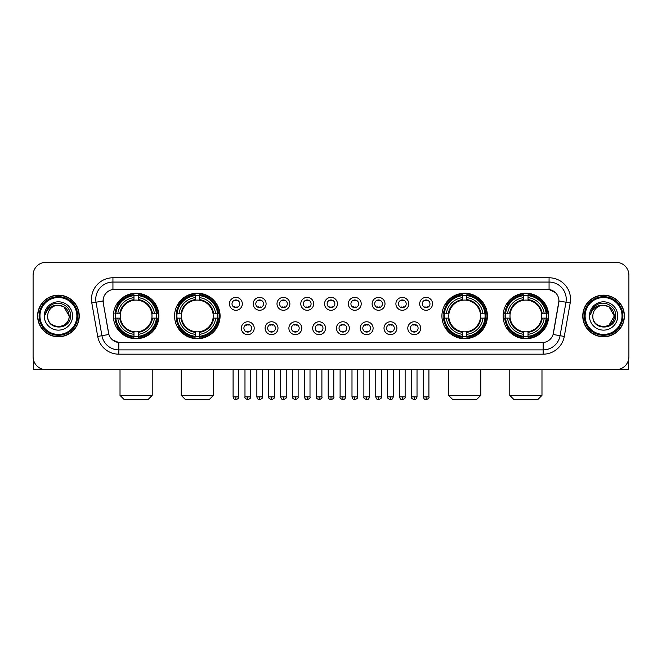 <?xml version="1.0" encoding="UTF-8"?>
<svg xmlns="http://www.w3.org/2000/svg" width="662" height="662" viewBox="0 0 662 662"><rect width="100%" height="100%" fill="white"/><g stroke="black" fill="none" stroke-linecap="round" stroke-linejoin="round"><path stroke-width="0.99" d="M174.578 315.973A22.748 22.748 0 0 0 197.334 338.729A22.748 22.748 0 0 0 220.082 315.973A22.748 22.748 0 0 0 197.334 293.225A22.748 22.748 0 0 0 174.578 315.973M441.918 315.973A22.748 22.748 0 0 0 464.666 338.729A22.748 22.748 0 0 0 487.422 315.973A22.748 22.748 0 0 0 464.666 293.225A22.748 22.748 0 0 0 441.918 315.973M503.128 315.973A22.748 22.748 0 0 0 525.876 338.729A22.748 22.748 0 0 0 548.633 315.973A22.748 22.748 0 0 0 525.876 293.225A22.748 22.748 0 0 0 503.128 315.973M113.368 315.973A22.748 22.748 0 0 0 136.124 338.729A22.748 22.748 0 0 0 158.872 315.973A22.748 22.748 0 0 0 136.124 293.225A22.748 22.748 0 0 0 113.368 315.973M254.208 328.211A6.438 6.438 0 0 1 247.77 334.649A6.438 6.438 0 0 1 241.332 328.211A6.438 6.438 0 0 1 247.77 321.773A6.438 6.438 0 0 1 254.208 328.211M243.906 328.211A3.864 3.864 0 0 0 247.77 332.076A3.864 3.864 0 0 0 251.634 328.211A3.864 3.864 0 0 0 247.77 324.347A3.864 3.864 0 0 0 243.906 328.211M277.99 328.211A6.438 6.438 0 0 1 271.552 334.649A6.438 6.438 0 0 1 265.106 328.211A6.438 6.438 0 0 1 271.552 321.773A6.438 6.438 0 0 1 277.99 328.211M267.688 328.211A3.864 3.864 0 0 0 271.552 332.076A3.864 3.864 0 0 0 275.409 328.211A3.864 3.864 0 0 0 271.552 324.347A3.864 3.864 0 0 0 267.688 328.211M301.764 328.211A6.438 6.438 0 0 1 295.326 334.649A6.438 6.438 0 0 1 288.889 328.211A6.438 6.438 0 0 1 295.326 321.773A6.438 6.438 0 0 1 301.764 328.211M291.462 328.211A3.864 3.864 0 0 0 295.326 332.076A3.864 3.864 0 0 0 299.191 328.211A3.864 3.864 0 0 0 295.326 324.347A3.864 3.864 0 0 0 291.462 328.211M325.547 328.211A6.438 6.438 0 0 1 319.109 334.649A6.438 6.438 0 0 1 312.671 328.211A6.438 6.438 0 0 1 319.109 321.773A6.438 6.438 0 0 1 325.547 328.211M315.244 328.211A3.864 3.864 0 0 0 319.109 332.076A3.864 3.864 0 0 0 322.973 328.211A3.864 3.864 0 0 0 319.109 324.347A3.864 3.864 0 0 0 315.244 328.211M349.329 328.211A6.438 6.438 0 0 1 342.891 334.649A6.438 6.438 0 0 1 336.453 328.211A6.438 6.438 0 0 1 342.891 321.773A6.438 6.438 0 0 1 349.329 328.211M339.027 328.211A3.864 3.864 0 0 0 342.891 332.076A3.864 3.864 0 0 0 346.756 328.211A3.864 3.864 0 0 0 342.891 324.347A3.864 3.864 0 0 0 339.027 328.211M373.111 328.211A6.438 6.438 0 0 1 366.674 334.649A6.438 6.438 0 0 1 360.236 328.211A6.438 6.438 0 0 1 366.674 321.773A6.438 6.438 0 0 1 373.111 328.211M362.809 328.211A3.864 3.864 0 0 0 366.674 332.076A3.864 3.864 0 0 0 370.538 328.211A3.864 3.864 0 0 0 366.674 324.347A3.864 3.864 0 0 0 362.809 328.211M396.894 328.211A6.438 6.438 0 0 1 390.448 334.649A6.438 6.438 0 0 1 384.01 328.211A6.438 6.438 0 0 1 390.448 321.773A6.438 6.438 0 0 1 396.894 328.211M386.591 328.211A3.864 3.864 0 0 0 390.448 332.076A3.864 3.864 0 0 0 394.312 328.211A3.864 3.864 0 0 0 390.448 324.347A3.864 3.864 0 0 0 386.591 328.211M420.668 328.211A6.438 6.438 0 0 1 414.23 334.649A6.438 6.438 0 0 1 407.792 328.211A6.438 6.438 0 0 1 414.23 321.773A6.438 6.438 0 0 1 420.668 328.211M410.366 328.211A3.864 3.864 0 0 0 414.23 332.076A3.864 3.864 0 0 0 418.094 328.211A3.864 3.864 0 0 0 414.23 324.347A3.864 3.864 0 0 0 410.366 328.211M242.317 303.825A6.438 6.438 0 0 1 235.879 310.271A6.438 6.438 0 0 1 229.441 303.825A6.438 6.438 0 0 1 235.879 297.387A6.438 6.438 0 0 1 242.317 303.825M232.014 303.825A3.864 3.864 0 0 0 235.879 307.689A3.864 3.864 0 0 0 239.743 303.825A3.864 3.864 0 0 0 235.879 299.969A3.864 3.864 0 0 0 232.014 303.825M266.099 303.825A6.438 6.438 0 0 1 259.661 310.271A6.438 6.438 0 0 1 253.223 303.825A6.438 6.438 0 0 1 259.661 297.387A6.438 6.438 0 0 1 266.099 303.825M255.797 303.825A3.864 3.864 0 0 0 259.661 307.689A3.864 3.864 0 0 0 263.526 303.825A3.864 3.864 0 0 0 259.661 299.969A3.864 3.864 0 0 0 255.797 303.825M289.882 303.825A6.438 6.438 0 0 1 283.435 310.271A6.438 6.438 0 0 1 276.997 303.825A6.438 6.438 0 0 1 283.435 297.387A6.438 6.438 0 0 1 289.882 303.825M279.579 303.825A3.864 3.864 0 0 0 283.435 307.689A3.864 3.864 0 0 0 287.3 303.825A3.864 3.864 0 0 0 283.435 299.969A3.864 3.864 0 0 0 279.579 303.825M313.656 303.825A6.438 6.438 0 0 1 307.218 310.271A6.438 6.438 0 0 1 300.78 303.825A6.438 6.438 0 0 1 307.218 297.387A6.438 6.438 0 0 1 313.656 303.825M303.353 303.825A3.864 3.864 0 0 0 307.218 307.689A3.864 3.864 0 0 0 311.082 303.825A3.864 3.864 0 0 0 307.218 299.969A3.864 3.864 0 0 0 303.353 303.825M337.438 303.825A6.438 6.438 0 0 1 331 310.271A6.438 6.438 0 0 1 324.562 303.825A6.438 6.438 0 0 1 331 297.387A6.438 6.438 0 0 1 337.438 303.825M327.136 303.825A3.864 3.864 0 0 0 331 307.689A3.864 3.864 0 0 0 334.864 303.825A3.864 3.864 0 0 0 331 299.969A3.864 3.864 0 0 0 327.136 303.825M361.22 303.825A6.438 6.438 0 0 1 354.782 310.271A6.438 6.438 0 0 1 348.344 303.825A6.438 6.438 0 0 1 354.782 297.387A6.438 6.438 0 0 1 361.22 303.825M350.918 303.825A3.864 3.864 0 0 0 354.782 307.689A3.864 3.864 0 0 0 358.647 303.825A3.864 3.864 0 0 0 354.782 299.969A3.864 3.864 0 0 0 350.918 303.825M385.003 303.825A6.438 6.438 0 0 1 378.565 310.271A6.438 6.438 0 0 1 372.118 303.825A6.438 6.438 0 0 1 378.565 297.387A6.438 6.438 0 0 1 385.003 303.825M374.7 303.825A3.864 3.864 0 0 0 378.565 307.689A3.864 3.864 0 0 0 382.421 303.825A3.864 3.864 0 0 0 378.565 299.969A3.864 3.864 0 0 0 374.7 303.825M408.777 303.825A6.438 6.438 0 0 1 402.339 310.271A6.438 6.438 0 0 1 395.901 303.825A6.438 6.438 0 0 1 402.339 297.387A6.438 6.438 0 0 1 408.777 303.825M398.474 303.825A3.864 3.864 0 0 0 402.339 307.689A3.864 3.864 0 0 0 406.203 303.825A3.864 3.864 0 0 0 402.339 299.969A3.864 3.864 0 0 0 398.474 303.825M432.559 303.825A6.438 6.438 0 0 1 426.121 310.271A6.438 6.438 0 0 1 419.683 303.825A6.438 6.438 0 0 1 426.121 297.387A6.438 6.438 0 0 1 432.559 303.825M422.257 303.825A3.864 3.864 0 0 0 426.121 307.689A3.864 3.864 0 0 0 429.986 303.825A3.864 3.864 0 0 0 426.121 299.969A3.864 3.864 0 0 0 422.257 303.825M97.711 336.445L91.803 302.964A21.465 21.465 0 0 1 112.937 277.775L549.063 277.775A21.465 21.465 0 0 1 570.197 302.964L564.289 336.445A21.465 21.465 0 0 1 543.154 354.178L118.846 354.178A21.465 21.465 0 0 1 97.711 336.445L101.931 335.7L96.031 302.22A17.171 17.171 0 0 1 112.937 282.062L549.063 282.062A17.171 17.171 0 0 1 565.969 302.22L560.069 335.7A17.171 17.171 0 0 1 543.154 349.884L118.846 349.884A17.171 17.171 0 0 1 101.931 335.7L108.899 334.467L103.247 302.964A11.593 11.593 0 0 1 114.658 289.36L547.342 289.36A11.593 11.593 0 0 1 558.753 302.964L553.457 333.011A11.593 11.593 0 0 1 542.046 342.593L119.954 342.593A11.593 11.593 0 0 1 108.543 333.011L103.247 302.964L103.198 299.232M115.411 318.124A20.82 20.82 0 0 1 115.411 313.829M505.172 318.124A20.82 20.82 0 0 1 505.172 313.829M443.962 318.124A20.82 20.82 0 0 1 443.962 313.829M176.622 318.124A20.82 20.82 0 0 1 176.622 313.829M37.61 315.973A20.82 20.82 0 0 0 58.43 336.793A20.82 20.82 0 0 0 79.241 315.973A20.82 20.82 0 0 0 58.43 295.161A20.82 20.82 0 0 0 37.61 315.973M582.759 315.973A20.82 20.82 0 0 0 603.57 336.793A20.82 20.82 0 0 0 624.39 315.973A20.82 20.82 0 0 0 603.57 295.161A20.82 20.82 0 0 0 582.759 315.973M112.937 277.775L112.937 289.493L547.342 289.36L549.063 289.493L555.534 292.753M542.046 342.593L119.954 342.593M118.846 354.178L118.846 342.535L112.656 340.003M570.197 302.964L558.935 300.978L553.101 334.467L564.289 336.445M628.9 275.193A12.876 12.876 0 0 0 616.024 262.317L45.976 262.317A12.876 12.876 0 0 0 33.1 275.193L33.1 356.752A12.876 12.876 0 0 0 45.976 369.636L616.024 369.636A12.876 12.876 0 0 0 628.9 356.752L628.9 275.193L628.9 356.752M33.1 275.193L33.1 356.752M616.024 262.317L45.976 262.317M45.976 369.636L616.024 369.636M33.53 360.054L33.53 369.636L83.321 369.636M76.883 315.973A18.462 18.462 0 0 0 58.43 297.519A18.462 18.462 0 0 0 39.968 315.973A18.462 18.462 0 0 0 58.43 334.434A18.462 18.462 0 0 0 76.883 315.973M77.744 315.973A19.314 19.314 0 0 0 58.43 296.659A19.314 19.314 0 0 0 39.108 315.973A19.314 19.314 0 0 0 58.43 335.295A19.314 19.314 0 0 0 77.744 315.973M79.026 315.973A20.605 20.605 0 0 0 58.43 295.376A20.605 20.605 0 0 0 37.825 315.973A20.605 20.605 0 0 0 58.43 336.577A20.605 20.605 0 0 0 79.026 315.973M69.154 315.973C68.517 309.46 64.942 305.877 58.43 305.248L63.792 306.68L69.154 315.973L63.792 306.68L58.43 305.248L63.792 306.68L69.154 315.973L63.792 306.68L58.43 305.248L63.792 306.68L69.154 315.973C69.816 329.817 47.035 329.817 47.697 315.973C46.737 330.868 71.016 330.537 70.511 315.973C71.306 305.753 57.917 299.257 50.196 305.844C47.507 308.095 45.926 310.95 45.463 314.417C47.49 308.02 51.81 304.967 58.43 305.248L63.792 306.68L69.154 315.973C69.816 329.817 47.035 329.817 47.697 315.973C47.035 329.817 69.816 329.817 69.154 315.973C69.816 329.817 47.035 329.817 47.697 315.973C47.035 329.817 69.816 329.817 69.154 315.973C69.816 329.817 47.035 329.817 47.697 315.973C47.035 329.817 69.816 329.817 69.154 315.973C69.816 329.817 47.035 329.817 47.697 315.973C47.035 329.817 69.816 329.817 69.154 315.973C69.816 329.817 47.035 329.817 47.697 315.973C47.035 329.817 69.816 329.817 69.154 315.973C69.816 329.817 47.035 329.817 47.697 315.973C47.035 329.817 69.816 329.817 69.154 315.973C69.816 329.817 47.035 329.817 47.697 315.973A10.733 10.733 0 0 1 58.43 305.248L63.792 306.68L69.154 315.973C69.584 324.306 58.877 329.841 52.339 324.819M44.263 315.973A14.167 14.167 0 0 0 58.43 330.139A14.167 14.167 0 0 0 72.588 315.973A14.167 14.167 0 0 0 58.43 301.814A14.167 14.167 0 0 0 44.263 315.973M50.196 305.844L47.027 309.609M46.837 309.973L47.118 309.452L46.837 309.973M147.924 399.683L124.315 399.683L120.021 395.388L152.219 395.388L147.924 399.683M138.267 336.296L138.267 337.157A21.292 21.292 0 0 0 157.299 318.124L156.439 318.124A20.431 20.431 0 0 1 138.267 336.296L138.267 334.31A18.462 18.462 0 0 0 154.453 318.124L151.855 318.124A15.88 15.88 0 0 0 138.267 300.242L138.267 295.657A20.431 20.431 0 0 1 156.439 313.829L157.299 313.829A21.292 21.292 0 0 0 138.267 294.797L138.267 295.657M115.8 318.124L114.94 318.124A21.292 21.292 0 0 0 133.972 337.157L133.972 336.296A20.431 20.431 0 0 1 115.8 318.124L117.786 318.124A18.462 18.462 0 0 0 133.972 334.31L133.972 331.712A15.88 15.88 0 0 0 151.855 318.124L152.492 318.124A16.509 16.509 0 0 1 138.267 332.349L138.267 334.31M133.972 295.657L133.972 294.797A21.292 21.292 0 0 0 114.94 313.829L115.8 313.829A20.431 20.431 0 0 1 133.972 295.657L133.972 297.643A18.462 18.462 0 0 0 117.786 313.829L120.385 313.829A15.88 15.88 0 0 0 133.972 331.712L133.972 332.349A16.509 16.509 0 0 1 119.748 318.124L117.786 318.124M115.842 318.124A20.39 20.39 0 0 1 115.842 313.829M138.267 295.699A20.39 20.39 0 0 0 133.972 295.699M156.398 313.829A20.39 20.39 0 0 1 156.398 318.124M156.439 313.829L154.453 313.829A18.462 18.462 0 0 0 138.267 297.643M154.453 318.124L156.439 318.124M133.972 334.31L133.972 336.296M151.855 313.829L154.453 313.829M138.267 331.736L138.267 332.349M133.972 331.712A15.88 15.88 0 0 1 120.385 318.124L119.748 318.124M138.267 336.255A20.39 20.39 0 0 1 133.972 336.255M117.786 313.829L115.8 313.829M133.972 300.209L133.972 297.643M138.267 300.242A15.88 15.88 0 0 0 120.385 313.829L119.748 313.829A16.509 16.509 0 0 1 133.972 299.605M138.267 300.217L138.267 299.605A16.509 16.509 0 0 1 152.492 313.829M118.258 304.388L117.042 304.388A22.318 22.318 0 0 1 158.441 315.973A22.318 22.318 0 0 1 117.042 327.566L118.258 327.566M209.134 399.683L185.525 399.683L181.231 395.388L213.429 395.388L209.134 399.683M199.477 336.296L199.477 337.157A21.292 21.292 0 0 0 218.51 318.124L217.649 318.124A20.431 20.431 0 0 1 199.477 336.296L199.477 334.31A18.462 18.462 0 0 0 215.663 318.124L213.065 318.124A15.88 15.88 0 0 0 199.477 300.242L199.477 295.657A20.431 20.431 0 0 1 217.649 313.829L218.51 313.829A21.292 21.292 0 0 0 199.477 294.797L199.477 295.657M177.011 318.124L176.15 318.124A21.292 21.292 0 0 0 195.182 337.157L195.182 336.296A20.431 20.431 0 0 1 177.011 318.124L178.997 318.124A18.462 18.462 0 0 0 195.182 334.31L195.182 331.712A15.88 15.88 0 0 0 213.065 318.124L213.702 318.124A16.509 16.509 0 0 1 199.477 332.349L199.477 334.31M195.182 295.657L195.182 294.797A21.292 21.292 0 0 0 176.15 313.829L177.011 313.829A20.431 20.431 0 0 1 195.182 295.657L195.182 297.643A18.462 18.462 0 0 0 178.997 313.829L181.595 313.829A15.88 15.88 0 0 0 195.182 331.712L195.182 332.349A16.509 16.509 0 0 1 180.958 318.124L178.997 318.124M177.052 318.124A20.39 20.39 0 0 1 177.052 313.829M199.477 295.699A20.39 20.39 0 0 0 195.182 295.699M217.608 313.829A20.39 20.39 0 0 1 217.608 318.124M217.649 313.829L215.663 313.829A18.462 18.462 0 0 0 199.477 297.643M215.663 318.124L217.649 318.124M195.182 334.31L195.182 336.296M213.065 313.829L215.663 313.829M199.477 331.736L199.477 332.349M195.182 331.712A15.88 15.88 0 0 1 181.595 318.124L180.958 318.124M199.477 336.255A20.39 20.39 0 0 1 195.182 336.255M178.997 313.829L177.011 313.829M195.182 300.209L195.182 297.643M199.477 300.242A15.88 15.88 0 0 0 181.595 313.829L180.958 313.829A16.509 16.509 0 0 1 195.182 299.605M199.477 300.217L199.477 299.605A16.509 16.509 0 0 1 213.702 313.829M179.468 304.388L178.252 304.388A22.318 22.318 0 0 1 219.652 315.973A22.318 22.318 0 0 1 178.252 327.566L179.468 327.566M476.474 399.683L452.866 399.683L448.571 395.388L480.769 395.388L476.474 399.683M466.818 336.296L466.818 337.157A21.292 21.292 0 0 0 485.85 318.124L484.989 318.124A20.431 20.431 0 0 1 466.818 336.296L466.818 334.31A18.462 18.462 0 0 0 483.003 318.124L480.405 318.124A15.88 15.88 0 0 0 466.818 300.242L466.818 295.657A20.431 20.431 0 0 1 484.989 313.829L485.85 313.829A21.292 21.292 0 0 0 466.818 294.797L466.818 295.657M444.351 318.124L443.49 318.124A21.292 21.292 0 0 0 462.523 337.157L462.523 336.296A20.431 20.431 0 0 1 444.351 318.124L446.337 318.124A18.462 18.462 0 0 0 462.523 334.31L462.523 331.712A15.88 15.88 0 0 0 480.405 318.124L481.042 318.124A16.509 16.509 0 0 1 466.818 332.349L466.818 334.31M462.523 295.657L462.523 294.797A21.292 21.292 0 0 0 443.49 313.829L444.351 313.829A20.431 20.431 0 0 1 462.523 295.657L462.523 297.643A18.462 18.462 0 0 0 446.337 313.829L448.935 313.829A15.88 15.88 0 0 0 462.523 331.712L462.523 332.349A16.509 16.509 0 0 1 448.298 318.124L446.337 318.124M444.392 318.124A20.39 20.39 0 0 1 444.392 313.829M466.818 295.699A20.39 20.39 0 0 0 462.523 295.699M484.948 313.829A20.39 20.39 0 0 1 484.948 318.124M484.989 313.829L483.003 313.829A18.462 18.462 0 0 0 466.818 297.643M483.003 318.124L484.989 318.124M462.523 334.31L462.523 336.296M480.405 313.829L483.003 313.829M466.818 331.736L466.818 332.349M462.523 331.712A15.88 15.88 0 0 1 448.935 318.124L448.298 318.124M466.818 336.255A20.39 20.39 0 0 1 462.523 336.255M446.337 313.829L444.351 313.829M462.523 300.209L462.523 297.643M466.818 300.242A15.88 15.88 0 0 0 448.935 313.829L448.298 313.829A16.509 16.509 0 0 1 462.523 299.605M466.818 300.217L466.818 299.605A16.509 16.509 0 0 1 481.042 313.829M446.809 304.388L445.592 304.388A22.318 22.318 0 0 1 486.992 315.973A22.318 22.318 0 0 1 445.592 327.566L446.809 327.566M537.685 399.683L514.076 399.683L509.781 395.388L541.979 395.388L537.685 399.683M528.028 336.296L528.028 337.157A21.292 21.292 0 0 0 547.06 318.124L546.2 318.124A20.431 20.431 0 0 1 528.028 336.296L528.028 334.31A18.462 18.462 0 0 0 544.214 318.124L541.615 318.124A15.88 15.88 0 0 0 528.028 300.242L528.028 295.657A20.431 20.431 0 0 1 546.2 313.829L547.06 313.829A21.292 21.292 0 0 0 528.028 294.797L528.028 295.657M505.561 318.124L504.701 318.124A21.292 21.292 0 0 0 523.733 337.157L523.733 336.296A20.431 20.431 0 0 1 505.561 318.124L507.547 318.124A18.462 18.462 0 0 0 523.733 334.31L523.733 331.712A15.88 15.88 0 0 0 541.615 318.124L542.252 318.124A16.509 16.509 0 0 1 528.028 332.349L528.028 334.31M523.733 295.657L523.733 294.797A21.292 21.292 0 0 0 504.701 313.829L505.561 313.829A20.431 20.431 0 0 1 523.733 295.657L523.733 297.643A18.462 18.462 0 0 0 507.547 313.829L510.145 313.829A15.88 15.88 0 0 0 523.733 331.712L523.733 332.349A16.509 16.509 0 0 1 509.508 318.124L507.547 318.124M505.603 318.124A20.39 20.39 0 0 1 505.603 313.829M528.028 295.699A20.39 20.39 0 0 0 523.733 295.699M546.158 313.829A20.39 20.39 0 0 1 546.158 318.124M546.2 313.829L544.214 313.829A18.462 18.462 0 0 0 528.028 297.643M544.214 318.124L546.2 318.124M523.733 334.31L523.733 336.296M541.615 313.829L544.214 313.829M528.028 331.736L528.028 332.349M523.733 331.712A15.88 15.88 0 0 1 510.145 318.124L509.508 318.124M528.028 336.255A20.39 20.39 0 0 1 523.733 336.255M507.547 313.829L505.561 313.829M523.733 300.209L523.733 297.643M528.028 300.242A15.88 15.88 0 0 0 510.145 313.829L509.508 313.829A16.509 16.509 0 0 1 523.733 299.605M528.028 300.217L528.028 299.605A16.509 16.509 0 0 1 542.252 313.829M508.019 304.388L506.802 304.388A22.318 22.318 0 0 1 548.202 315.973A22.318 22.318 0 0 1 506.802 327.566L508.019 327.566M234.588 307.474L234.588 306.862A3.293 3.293 0 0 0 237.17 306.862L237.17 307.474M237.17 300.184L237.17 300.796A3.293 3.293 0 0 0 234.588 300.796L234.588 300.184M258.37 307.474L258.37 306.862A3.293 3.293 0 0 0 260.944 306.862L260.944 307.474M260.944 300.184L260.944 300.796A3.293 3.293 0 0 0 258.37 300.796L258.37 300.184M282.153 307.474L282.153 306.862A3.293 3.293 0 0 0 284.726 306.862L284.726 307.474M284.726 300.184L284.726 300.796A3.293 3.293 0 0 0 282.153 300.796L282.153 300.184M305.935 307.474L305.935 306.862A3.293 3.293 0 0 0 308.509 306.862L308.509 307.474M308.509 300.184L308.509 300.796A3.293 3.293 0 0 0 305.935 300.796L305.935 300.184M329.709 307.474L329.709 306.862A3.293 3.293 0 0 0 332.291 306.862L332.291 307.474M332.291 300.184L332.291 300.796A3.293 3.293 0 0 0 329.709 300.796L329.709 300.184M353.491 307.474L353.491 306.862A3.293 3.293 0 0 0 356.065 306.862L356.065 307.474M356.065 300.184L356.065 300.796A3.293 3.293 0 0 0 353.491 300.796L353.491 300.184M377.274 307.474L377.274 306.862A3.293 3.293 0 0 0 379.847 306.862L379.847 307.474M379.847 300.184L379.847 300.796A3.293 3.293 0 0 0 377.274 300.796L377.274 300.184M401.056 307.474L401.056 306.862A3.293 3.293 0 0 0 403.63 306.862L403.63 307.474M403.63 300.184L403.63 300.796A3.293 3.293 0 0 0 401.056 300.796L401.056 300.184M424.83 307.474L424.83 306.862A3.293 3.293 0 0 0 427.412 306.862L427.412 307.474M427.412 300.184L427.412 300.796A3.293 3.293 0 0 0 424.83 300.796L424.83 300.184M246.479 331.852L246.479 331.24A3.293 3.293 0 0 0 249.053 331.24L249.053 331.852M249.053 324.57L249.053 325.183A3.293 3.293 0 0 0 246.479 325.183L246.479 324.57M270.262 331.852L270.262 331.24A3.293 3.293 0 0 0 272.835 331.24L272.835 331.852M272.835 324.57L272.835 325.183A3.293 3.293 0 0 0 270.262 325.183L270.262 324.57M294.044 331.852L294.044 331.24A3.293 3.293 0 0 0 296.617 331.24L296.617 331.852M296.617 324.57L296.617 325.183A3.293 3.293 0 0 0 294.044 325.183L294.044 324.57M317.818 331.852L317.818 331.24A3.293 3.293 0 0 0 320.4 331.24L320.4 331.852M320.4 324.57L320.4 325.183A3.293 3.293 0 0 0 317.818 325.183L317.818 324.57M341.6 331.852L341.6 331.24A3.293 3.293 0 0 0 344.182 331.24L344.182 331.852M344.182 324.57L344.182 325.183A3.293 3.293 0 0 0 341.6 325.183L341.6 324.57M365.383 331.852L365.383 331.24A3.293 3.293 0 0 0 367.956 331.24L367.956 331.852M367.956 324.57L367.956 325.183A3.293 3.293 0 0 0 365.383 325.183L365.383 324.57M389.165 331.852L389.165 331.24A3.293 3.293 0 0 0 391.738 331.24L391.738 331.852M391.738 324.57L391.738 325.183A3.293 3.293 0 0 0 389.165 325.183L389.165 324.57M412.947 331.852L412.947 331.24A3.293 3.293 0 0 0 415.521 331.24L415.521 331.852M415.521 324.57L415.521 325.183A3.293 3.293 0 0 0 412.947 325.183L412.947 324.57M628.47 360.054L628.47 369.636L578.679 369.636M622.032 315.973A18.462 18.462 0 0 0 603.57 297.519A18.462 18.462 0 0 0 585.117 315.973A18.462 18.462 0 0 0 603.57 334.434A18.462 18.462 0 0 0 622.032 315.973M622.892 315.973A19.314 19.314 0 0 0 603.57 296.659A19.314 19.314 0 0 0 584.256 315.973A19.314 19.314 0 0 0 603.57 335.295A19.314 19.314 0 0 0 622.892 315.973M624.175 315.973A20.605 20.605 0 0 0 603.57 295.376A20.605 20.605 0 0 0 582.974 315.973A20.605 20.605 0 0 0 603.57 336.577A20.605 20.605 0 0 0 624.175 315.973M613.674 312.34L614.303 315.973L608.941 306.68L603.57 305.248L608.941 306.68L614.303 315.973L608.941 306.68L603.57 305.248L608.941 306.68L614.303 315.973L608.941 306.68L603.57 305.248L608.941 306.68L614.303 315.973C614.965 329.817 592.184 329.817 592.846 315.973C591.886 330.868 616.165 330.537 615.66 315.973C616.454 305.753 603.065 299.257 595.345 305.844C592.656 308.095 591.075 310.95 590.612 314.417C592.639 308.02 596.958 304.967 603.57 305.248L608.941 306.68L614.303 315.973C614.965 329.817 592.184 329.817 592.846 315.973C592.184 329.817 614.965 329.817 614.303 315.973L608.941 325.274L614.303 315.973C614.965 329.817 592.184 329.817 592.846 315.973C592.184 329.817 614.965 329.817 614.303 315.973C614.965 329.817 592.184 329.817 592.846 315.973C592.184 329.817 614.965 329.817 614.303 315.973C614.965 329.817 592.184 329.817 592.846 315.973C592.184 329.817 614.965 329.817 614.303 315.973C614.965 329.817 592.184 329.817 592.846 315.973C592.184 329.817 614.965 329.817 614.303 315.973C614.965 329.817 592.184 329.817 592.846 315.973A10.733 10.733 0 0 1 603.57 305.248L608.941 306.68L614.303 315.973C614.733 324.306 604.025 329.841 597.488 324.819M603.57 305.248C610.091 305.877 613.666 309.46 614.303 315.973M589.412 315.973A14.167 14.167 0 0 0 603.57 330.139A14.167 14.167 0 0 0 617.737 315.973A14.167 14.167 0 0 0 603.57 301.814A14.167 14.167 0 0 0 589.412 315.973M595.345 305.844L592.176 309.609M591.985 309.973L592.267 309.452M549.063 277.775L549.063 289.493M91.803 302.964L96.031 302.22A17.171 17.171 0 0 1 95.767 299.232M96.031 302.22L103.065 300.978M543.154 342.535L543.154 354.178M138.267 331.712A15.88 15.88 0 0 0 151.855 318.124M133.972 336.445A20.58 20.58 0 0 0 138.267 336.445M156.588 318.124A20.58 20.58 0 0 0 156.588 313.829M138.267 295.509A20.58 20.58 0 0 0 133.972 295.509M199.477 331.712A15.88 15.88 0 0 0 213.065 318.124M195.182 336.445A20.58 20.58 0 0 0 199.477 336.445M217.798 318.124A20.58 20.58 0 0 0 217.798 313.829M199.477 295.509A20.58 20.58 0 0 0 195.182 295.509M466.818 331.712A15.88 15.88 0 0 0 480.405 318.124M462.523 336.445A20.58 20.58 0 0 0 466.818 336.445M485.138 318.124A20.58 20.58 0 0 0 485.138 313.829M466.818 295.509A20.58 20.58 0 0 0 462.523 295.509M528.028 331.712A15.88 15.88 0 0 0 541.615 318.124M523.733 336.445A20.58 20.58 0 0 0 528.028 336.445M546.349 318.124A20.58 20.58 0 0 0 546.349 313.829M528.028 295.509A20.58 20.58 0 0 0 523.733 295.509M235.879 396.894L233.09 396.894C233.578 398.88 234.505 399.807 235.879 399.683L235.879 396.894L238.668 396.894L238.668 369.636M259.661 396.894L256.864 396.894C257.353 398.88 258.288 399.807 259.661 399.683L259.661 396.894L262.45 396.894L262.45 369.636M283.435 396.894L280.647 396.894C281.135 398.88 282.07 399.807 283.435 399.683L283.435 396.894L286.232 396.894L286.232 369.636M307.218 396.894L304.429 396.894C304.917 398.88 305.844 399.807 307.218 399.683L307.218 396.894L310.006 396.894L310.006 369.636M331 396.894L328.211 396.894C328.7 398.88 329.626 399.807 331 399.683L331 396.894L333.789 396.894L333.789 369.636M354.782 396.894L351.994 396.894C352.474 398.88 353.409 399.807 354.782 399.683L354.782 396.894L357.571 396.894L357.571 369.636M378.565 396.894L375.768 396.894C376.256 398.88 377.191 399.807 378.565 399.683L378.565 396.894L381.353 396.894L381.353 369.636M402.339 396.894L399.55 396.894C400.038 398.88 400.965 399.807 402.339 399.683L402.339 396.894L405.136 396.894L405.136 369.636M426.121 396.894L423.332 396.894C423.821 398.88 424.747 399.807 426.121 399.683L426.121 396.894L428.91 396.894L428.91 369.636M247.77 396.894L244.981 396.894C244.41 397.779 245.345 398.714 247.77 399.683L247.77 396.894L250.559 396.894L250.559 369.636M271.552 396.894L268.755 396.894C268.193 397.779 269.12 398.714 271.552 399.683L271.552 396.894L274.341 396.894L274.341 369.636M295.326 396.894L292.538 396.894C291.975 397.779 292.902 398.714 295.326 399.683L295.326 396.894L298.123 396.894L298.123 369.636M319.109 396.894L316.32 396.894C315.757 397.779 316.684 398.714 319.109 399.683L319.109 396.894L321.897 396.894L321.897 369.636M342.891 396.894L340.103 396.894C339.532 397.779 340.467 398.714 342.891 399.683L342.891 396.894L345.68 396.894L345.68 369.636M366.674 396.894L363.877 396.894C363.314 397.779 364.241 398.714 366.674 399.683L366.674 396.894L369.462 396.894L369.462 369.636M390.448 396.894L387.659 396.894C387.096 397.779 388.023 398.714 390.448 399.683L390.448 396.894L393.245 396.894L393.245 369.636M414.23 396.894L411.441 396.894C410.879 397.779 411.805 398.714 414.23 399.683L414.23 396.894L417.019 396.894L417.019 369.636M152.219 369.636L152.219 395.388M120.021 369.636L120.021 395.388M213.429 369.636L213.429 395.388M181.231 369.636L181.231 395.388M480.769 369.636L480.769 395.388M448.571 369.636L448.571 395.388M541.979 369.636L541.979 395.388M509.781 369.636L509.781 395.388M233.09 396.894L233.09 369.636M238.668 396.894C239.23 397.779 238.303 398.714 235.879 399.683M256.864 396.894L256.864 369.636M262.45 396.894C263.013 397.779 262.086 398.714 259.661 399.683M280.647 396.894L280.647 369.636M286.232 396.894C286.795 397.779 285.868 398.714 283.435 399.683M304.429 396.894L304.429 369.636M310.006 396.894C310.577 397.779 309.642 398.714 307.218 399.683M328.211 396.894L328.211 369.636M333.789 396.894C334.36 397.779 333.425 398.714 331 399.683M351.994 396.894L351.994 369.636M357.571 396.894C358.134 397.779 357.207 398.714 354.782 399.683M375.768 396.894L375.768 369.636M381.353 396.894C381.916 397.779 380.989 398.714 378.565 399.683M399.55 396.894L399.55 369.636M405.136 396.894C405.698 397.779 404.772 398.714 402.339 399.683M423.332 396.894L423.332 369.636M428.91 396.894C429.481 397.779 428.546 398.714 426.121 399.683M244.981 396.894L244.981 369.636M250.559 396.894C251.121 397.779 250.195 398.714 247.77 399.683M268.755 396.894L268.755 369.636M274.341 396.894C274.904 397.779 273.977 398.714 271.552 399.683M292.538 396.894L292.538 369.636M298.123 396.894C298.686 397.779 297.759 398.714 295.326 399.683M316.32 396.894L316.32 369.636M321.897 396.894C322.468 397.779 321.533 398.714 319.109 399.683M340.103 396.894L340.103 369.636M345.68 396.894C345.192 398.88 344.265 399.807 342.891 399.683M363.877 396.894L363.877 369.636M369.462 396.894C368.974 398.88 368.047 399.807 366.674 399.683M387.659 396.894L387.659 369.636M393.245 396.894C392.756 398.88 391.821 399.807 390.448 399.683M411.441 396.894L411.441 369.636M417.019 396.894C416.539 398.88 415.604 399.807 414.23 399.683"/></g></svg>
